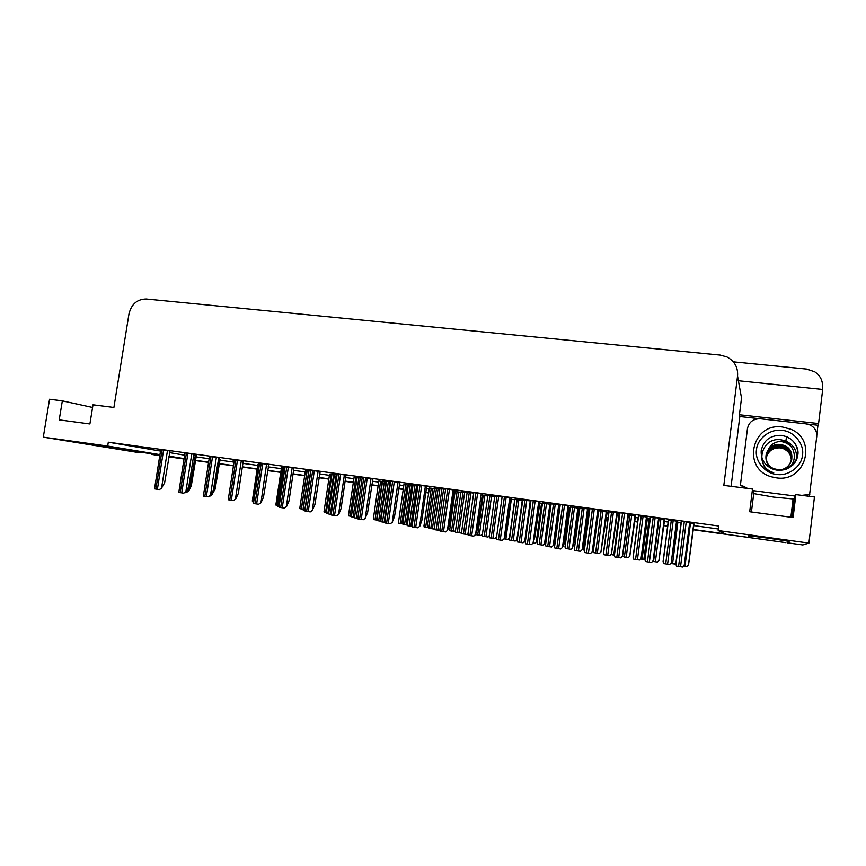 <?xml version="1.0" encoding="UTF-8"?>
<svg xmlns="http://www.w3.org/2000/svg" width="866" height="866" viewBox="0 0 866 866"><rect width="100%" height="100%" fill="white"/><g stroke="black" fill="none" stroke-linecap="round" stroke-linejoin="round"><path stroke-width="1.3" d="M693.309 529.472L725.351 533.921L718.163 530.544L808.909 543.101L814.451 496.976L795.886 494.594L794.079 498.805L793.083 498.946L773.739 497.106L753.712 493.598L752.5 489.052L723.824 485.393L737.551 376.06C738.157 367.465 734.606 361.1 726.91 356.944L720.231 355.092L146.3 299.019C137.218 299.127 131.448 304.096 128.98 313.893L113.901 407.464L93.008 404.79L89.891 423.961L59.213 419.88L62.341 400.871L49.546 399.237L43.3 437.146L140.119 452.831L87.304 443.89L159.853 455.115M808.909 543.101L802.793 544.952L787.129 542.776L789.175 541.337L768.543 538.208L748.148 535.643L750.443 537.678L693.276 529.721L785.516 542.603L693.276 529.775M731.088 486.324L739.813 416.535L759.309 418.711M793.57 502.984L792.607 502.854M807.339 424.059L817.959 425.249L816.822 434.721M802.208 495.406L809.591 494.692L809.396 496.326M739.813 416.535L739.434 414.76L818.587 423.55L817.959 425.249M739.434 414.76L741.523 398.003L737.551 376.06M818.587 423.55L822.7 389.44L738.406 380.737M733.296 361.836L806.809 369.111L814.744 371.817C820.427 375.703 823.014 380.975 822.494 387.643L822.278 389.397M168.729 456.815L184.025 458.937L168.762 456.566M667.773 526.182L663.832 525.63L667.773 526.182M637.787 522.014L634.778 521.592L637.787 522.014M608.224 517.9L606.124 517.608L608.224 517.9M588.209 515.118L587.473 515.021L588.209 515.118M579.062 513.852L577.86 513.679L579.062 513.852M569.644 512.542L568.756 512.466M559.36 511.113L558.722 511.027L559.36 511.113M454.401 496.521L453.47 496.435M428.648 492.938L425.823 492.548L428.648 492.938M403.231 489.409L398.544 488.76L403.231 489.409M378.128 485.913L371.633 485.014L378.128 485.913M353.328 482.47L345.09 481.323L353.328 482.47M328.842 479.071L318.894 477.686L328.842 479.071M304.659 475.705L293.033 474.092L304.659 475.705M280.768 472.381L267.518 470.584M257.159 469.101L242.339 467.045L257.159 469.101M233.463 465.811L219.055 463.808L233.463 465.811M208.587 462.347L195.251 460.495L208.587 462.347M195.283 460.268L208.619 462.119M219.087 463.581L233.495 465.583M242.372 466.817L257.202 468.874M267.562 470.314L280.8 472.154M293.076 473.854L304.691 475.477M318.926 477.447L328.874 478.833M345.123 481.095L353.36 482.232M371.676 484.776L378.161 485.685M398.577 488.521L403.264 489.171M425.856 492.31L428.681 492.7M453.513 496.153L454.434 496.283M558.754 510.778L559.393 510.864M568.789 512.163L569.687 512.293M577.893 513.43L579.094 513.603M587.505 514.772L588.241 514.869M606.157 517.359L608.257 517.651M634.81 521.343L637.82 521.754M663.865 525.381L667.805 525.922M43.3 437.146L107.676 446.055L159.929 454.639M168.838 456.111L184.079 458.612M151.604 453.762L151.496 454.412M787.346 540.969L787.129 542.776M750.67 535.859L750.443 537.678M92.575 407.453L62.341 400.871M718.163 530.544L718.726 526.019L108.304 442.19L107.676 446.055M752.5 489.052L749.696 511.752L793.104 517.532L795.886 494.594M195.813 456.869L209.15 458.709M219.618 460.149L234.026 462.141M242.902 463.364L257.722 465.41M268.081 466.839L281.32 468.668M293.596 470.357L305.211 471.97M319.446 473.929L329.405 475.304M345.642 477.545L353.88 478.681M372.196 481.215L378.68 482.102M399.096 484.928L403.783 485.566M426.375 488.684L429.2 489.074M454.022 492.505L454.942 492.635M559.263 507.032L559.891 507.119M569.298 508.418L570.185 508.537M578.391 509.673L579.592 509.836M588.003 510.994L588.739 511.102M606.655 513.57L608.755 513.863M635.308 517.532L638.318 517.944M664.352 521.538L668.292 522.079M693.807 525.597L718.358 528.985M108.304 442.19L160.491 451.078M169.39 452.593L184.62 455.191M659.08 518.171L650.496 516.98M628.586 513.982L619.98 512.769M598.514 509.847L589.898 508.623M568.875 505.776L560.237 504.542M538.728 501.511L533.099 542.96L534.874 536.898L540.005 501.804L530.999 500.516M509.803 497.549L504.142 538.695L506.025 532.687L511.189 497.853L502.161 496.543M481.28 493.631L475.586 534.474L477.577 528.531L482.763 493.945L473.724 492.635M454.369 490.048L445.665 488.781M426.721 486.248L417.997 484.971M398.024 482.2L392.266 522.176L394.56 516.407L399.821 482.546L390.707 481.225M371.027 478.487L365.236 518.193L367.639 512.466L372.91 478.855L363.774 477.523M345.999 475.153L337.21 473.864M318.103 471.223L312.28 510.377L314.856 504.759L320.171 471.602L310.991 470.26M293.953 467.997L285.13 466.709M266.576 464.144L260.947 502.789L263.47 497.257L268.817 464.544L259.594 463.202M243.259 461.037L234.394 459.738M216.381 457.248L210.481 495.352L213.415 489.94L218.795 457.67L209.518 456.317M193.876 454.249L184.967 452.94M167.484 450.526L161.552 488.121L164.637 482.817L170.039 450.97L160.73 449.606M690.029 522.425L681.455 521.245M676.92 521.17L668.563 520.022M646.956 517.045L638.588 515.876M617.415 512.986L609.025 511.795M588.274 508.97L579.874 507.779M559.533 505.019L551.112 503.817M502.096 497.008L494.767 496.056M473.659 493.068L467.164 492.256M445.611 489.214L439.928 488.511M417.942 485.415L413.06 484.808M390.642 481.658L386.528 481.16M363.72 477.956L360.353 477.556M337.145 474.297L334.525 474.005M310.926 470.693L309.021 470.498M285.055 467.142L283.842 467.034M259.529 463.624L258.988 463.613M234.329 460.16L233.062 459.987L234.318 460.214M208.814 456.653L209.453 456.761L208.814 456.653M211.261 494.313L214.021 489.658L219.26 458.222L218.34 458.06M187.565 488.922L187.435 491.412L190.098 486.172L195.348 454.931L193.811 454.672M530.923 501.035L522.75 499.909M664.558 519.979L658.972 519.07M635.514 515.984L628.467 514.88M606.243 511.838L600.95 551.848L607.196 512.087L598.395 510.734M577.871 507.931L572.556 547.669L574.093 541.835L578.932 508.19L570.391 506.978M550.711 504.315L542.495 503.124M522.685 500.386L514.956 499.336M494.583 496.445L487.785 495.59M467.11 492.667L460.972 491.899M439.874 488.922L434.505 488.251M412.995 485.22L408.373 484.657M386.474 481.572L382.577 481.095M360.299 477.967L357.117 477.588M334.46 474.416L331.97 474.135M308.956 470.909L307.149 470.714M283.788 467.434L282.63 467.337M234.253 460.625L233.16 460.474L234.253 460.669M188.788 488.749L188.68 491.098L191.267 485.988L196.387 455.538L194.915 455.278M694.002 524.038L689.91 523.335M434.44 488.64L429.352 488.013M460.918 492.289L455.094 491.552M487.731 495.98L482.221 495.222M514.902 499.769L510.637 499.141M569.438 507.368L568.691 507.162L563.506 545.818L562.792 546.424M542.354 503.633L539.464 503.114M650.323 518.377L646.848 517.9M619.796 514.177L617.296 513.83M589.714 510.031L588.88 510.009M408.319 485.047L403.935 484.505M382.523 481.496L378.832 481.041M357.063 477.989L354.042 477.631M331.916 474.525L329.556 474.254M307.094 471.104L305.373 470.92M282.576 467.727L281.482 467.629M234.188 461.058L233.257 460.929L234.188 461.091M212.516 493.62L215.136 489.138L220.126 459.24L219.271 459.099M681.271 522.674L676.811 522.025M159.788 455.57L151.507 454.347M667.762 526.225L663.821 525.684M637.777 522.057L634.778 521.646M608.213 517.955L606.124 517.662M588.198 515.173L587.462 515.064M579.051 513.895L577.849 513.733M559.349 511.156L558.722 511.07M428.648 492.992L425.823 492.592M403.22 489.452L398.544 488.803M378.117 485.967L371.633 485.057M353.328 482.514L345.079 481.366M328.831 479.115L318.883 477.729M304.648 475.748L293.033 474.135M257.159 469.145L242.339 467.088M233.452 465.854L219.044 463.851M208.576 462.39L195.24 460.539M184.025 458.98L168.718 456.858M159.777 455.613L152.762 454.596M676.573 559.501L676.054 562.37L674.582 564.004L670.685 563.441M676.054 562.37L674.582 564.004M694.012 523.952L688.557 564.751L687.063 566.429L683.707 565.953M688.557 564.751L687.063 566.429M676.931 521.094L671.258 562.759L669.699 564.48L667.589 564.177L663.724 563.593L663.075 561.558L668.433 519.849M671.258 562.759L669.699 564.48M690.04 522.339L684.27 565.271L682.7 567.046L678.576 566.451L676.519 566.126L675.826 564.037L681.315 521.072M689.704 522.22L684.227 565.271L682.7 567.046M795.269 496.045L752.911 490.611M793.721 501.717L792.758 501.587M740.354 485.577L742.833 486.237L740.354 485.577L747.455 428.616C748.982 421.948 753.312 418.668 760.424 418.787L806.214 423.885L810.121 424.979C814.863 427.501 817.082 431.355 816.746 436.518L809.591 494.692M801.851 495.363L809.775 494.41M742.833 486.237L747.271 488.392M742.714 485.923L747.596 488.424M644.845 559.631L640.58 558.992M614.286 555.117L611.959 554.76L611.569 553.558M584.16 550.657L583.63 548.784L588.804 509.901M569.438 507.335L565.033 540.146L563.506 545.818M563.604 545.818L562.683 546.836M664.568 519.925L658.983 560.389L657.435 562.056L652.618 561.352M658.983 560.389L657.435 562.056M635.514 515.941L629.809 556.091L628.207 557.736L622.329 556.405M629.809 556.091L628.207 557.736M600.95 551.848L599.38 553.471L595.581 552.93L593.751 552.649L593.286 550.722L598.579 510.767M601.036 551.848L599.38 553.471M572.556 547.669L570.954 549.271L568.93 548.99L565.39 548.449L564.989 546.554M572.653 547.669L570.954 549.271M646.967 516.991L641.165 558.321L639.541 560.021L635.579 559.447L633.652 559.144L633.078 557.141L638.469 515.735M641.165 558.321L639.541 560.021M617.415 512.943L611.483 553.948L609.805 555.615L605.886 555.052L604.003 554.76L603.494 552.779L608.917 511.665M611.483 553.948L609.805 555.615M588.274 508.937L583.662 543.621L582.212 549.629L580.491 551.285L578.412 550.993L574.764 550.43L574.331 548.47M582.212 549.629L580.491 551.285M559.544 504.986L554.9 539.421L553.352 545.374L551.577 547.009L549.509 546.717L545.926 546.165L545.558 544.238M553.352 545.374L551.577 547.009M802.501 455.126C801.764 466.363 788.363 476.408 776.813 474.438C765.143 473.648 754.643 460.918 756.473 449.919L756.505 449.671C757.274 438.575 770.404 428.562 781.944 430.38C793.581 431.03 804.352 443.728 802.533 454.866L802.501 455.126M790.117 463.624C793.786 455.765 791.719 449.671 783.914 445.362L780.493 444.475C773.197 444.161 768.456 447.311 766.269 453.925L768.532 449.216C771.595 445.589 775.59 443.998 780.493 444.431L783.914 445.362M777.387 469.946C791.773 472.316 797.608 450.731 783.849 445.903L780.439 445.016C765.566 442.537 760.337 464.977 774.897 468.961L777.43 469.502C791.881 471.883 797.759 450.179 783.925 445.319M791.676 460.019C792.498 453.567 789.889 448.869 783.838 445.936L780.428 445.048C769.452 445.698 764.916 451.197 766.811 461.546M765.988 457.746C766.973 449.595 771.768 445.557 780.374 445.633L783.773 446.51C789.5 449.238 792.141 453.665 791.686 459.792M765.988 457.897C766.875 449.649 771.671 445.546 780.385 445.589L783.773 446.477C789.705 449.335 792.325 453.936 791.611 460.279M766.009 458.146C767.038 450.103 771.812 446.12 780.32 446.196L783.698 447.072C789.489 449.855 792.098 454.336 791.535 460.517C792.109 454.304 789.5 449.822 783.698 447.04L780.331 446.163C771.801 446.077 767.027 450.071 766.009 458.136M780.266 446.759L783.622 447.635C789.283 450.331 791.903 454.704 791.459 460.766C791.914 454.682 789.305 450.298 783.633 447.592L780.277 446.726C771.92 446.618 767.168 450.504 766.031 458.385C767.179 450.526 771.931 446.65 780.266 446.759M766.064 458.688C767.308 450.98 772.028 447.192 780.212 447.321L783.557 448.187C789.088 450.807 791.697 455.083 791.383 461.004C791.719 455.061 789.11 450.785 783.557 448.155L783.557 448.187M766.064 458.655C767.298 450.948 772.017 447.159 780.223 447.278L783.557 448.155M766.15 458.298C767.785 451.132 772.461 447.657 780.158 447.874L783.481 448.729C788.894 451.283 791.502 455.451 791.297 461.242M791.308 461.221C791.513 455.429 788.904 451.251 783.492 448.696L780.169 447.841C772.136 447.679 767.449 451.37 766.096 458.904M773.522 448.772C770.231 450.352 767.969 452.864 766.756 456.285L766.129 459.132M776.261 477.826L771.963 476.939C741.404 469.394 751.428 422.218 782.496 427.014L790.366 429.103C817.98 439.463 805.456 482.849 776.261 477.826M796.384 460.008C797.521 451.338 794.025 445.016 785.895 441.032L781.056 439.787C760.716 436.561 753.821 467.359 773.717 472.674M770.459 472.511C767.655 470.887 765.501 468.474 763.985 465.269M769.766 472.49C766.702 470.476 763.953 466.633 763.585 464.609M785.549 469.383C798.322 465.042 797.088 444.15 782.193 441.119L780.883 441.162C774.778 441.963 770.653 444.648 768.532 449.216M779.064 441.389C784.011 441.573 788.125 443.446 791.437 447.029M776.012 470.022C767.99 466.915 764.743 461.556 766.269 453.925M789.272 438.131L786.447 437.092M659.091 518.106L653.18 560.681L651.546 562.435L649.381 562.131L645.462 561.525L644.845 559.458L650.366 516.818M653.18 560.681L651.546 562.435M628.586 513.928L622.546 556.156L620.846 557.888L618.692 557.585L614.849 557L614.308 554.954L619.861 512.629M622.546 556.156L620.846 557.888M598.525 509.803L592.344 551.696L590.59 553.406L586.585 552.833L584.68 552.53L584.204 550.505L589.8 508.494M592.344 551.696L590.59 553.406M568.875 505.744L564.123 541.174L562.564 547.301L560.757 548.99L558.624 548.687L554.933 548.124L554.532 546.132M562.564 547.301L560.757 548.99M533.099 542.96L531.345 544.638L529.234 544.335L525.608 543.783L525.272 541.813M533.218 542.971L531.345 544.638M504.142 538.695L502.356 540.341L500.245 540.048L496.694 539.507L496.435 537.559M504.272 538.695L502.356 540.341M475.586 534.474L473.767 536.108L471.667 535.816L468.181 535.285L467.986 533.359M475.726 534.484L473.767 536.108M454.379 490.015L449.53 524.428L447.581 530.328L445.568 531.93L443.489 531.637L440.058 531.118L439.928 529.213M447.581 530.328L445.568 531.93M426.732 486.216L421.861 520.39L419.826 526.236L417.769 527.816L413.98 527.275L412.335 527.015L412.259 525.132M419.826 526.236L417.769 527.816M392.266 522.176L390.339 523.757L388.271 523.465L384.98 522.967L384.937 521.105M392.439 522.198L390.339 523.757M365.236 518.193L363.287 519.752L361.23 519.459L357.994 518.961L357.983 517.132M365.43 518.204L363.287 519.752M345.999 475.131L341.074 508.591L338.779 514.274L336.593 515.8L331.375 515.021L331.397 513.213M338.779 514.274L336.593 515.8M312.28 510.377L310.255 511.903L305.113 511.135L305.157 509.36M312.496 510.399L310.255 511.903M293.953 467.986L288.995 500.981L286.549 506.567L284.275 508.05L279.198 507.303L279.263 505.56M286.549 506.567L284.275 508.05M260.709 502.756L258.631 504.25L253.619 503.514L253.716 501.804M260.947 502.789L258.631 504.25M243.27 461.015L238.28 493.577L235.682 499.054L233.333 500.505L228.386 499.779L228.494 498.112M235.682 499.054L233.333 500.505M210.481 495.352L208.36 496.813L203.478 496.088L203.597 494.464M210.741 495.374L208.36 496.813M193.876 454.239L188.864 486.356L186.125 491.747L183.711 493.165L178.883 492.451L179.024 490.86M186.125 491.747L183.711 493.165M161.552 488.121L159.376 489.561L154.613 488.857L154.765 487.309M161.823 488.153L159.376 489.561M537.927 536.195L536.411 541.813L534.69 543.35L533.066 543.134M536.411 541.813L534.69 543.35M507.801 539.388L509.565 537.862L507.801 539.388L504.12 538.858M482.405 534.3L481.258 535.469L476.073 534.701L475.889 533.976M482.265 534.809L481.258 535.469M461.491 532.46L460.961 533.023L455.689 532.244L455.451 531.161L449.941 530.847L449.8 529.083M429.038 527.762L424.145 527.037L424.048 525.283M402.863 523.898L398.674 523.27L398.609 521.548M377.024 520.087L373.517 519.557L373.484 517.857M351.52 516.331L348.684 515.898L348.673 514.209M326.341 512.607L324.155 512.271L324.165 510.615M550.711 504.283L546.186 537.764L544.649 543.545L542.895 545.125L539.161 544.595L537.418 544.324L537.082 542.441M544.649 543.545L542.895 545.125M517.63 537.299L517.013 539.475L515.216 541.044L509.814 540.243L509.533 538.381M517.013 539.475L515.216 541.044M489.29 535.621L487.915 537.007L482.568 536.216L482.351 534.376M489.095 536.151L487.915 537.007M460.983 491.823L455.538 530.425M461.556 532.839L460.961 533.023M434.321 529.083L429.168 528.325L429.06 526.528M407.399 525.11L402.982 524.45L402.917 522.674M380.834 521.191L377.132 520.639L377.1 518.886M354.616 517.316L351.628 516.861L351.618 515.14M328.744 513.495L326.439 513.137L326.45 511.438M303.208 509.728L301.563 509.468L301.606 507.79M525.987 537.201L524.883 541.174L523.053 542.787L517.489 541.964L517.186 540.048M524.883 541.174L523.053 542.787M496.564 537.061L494.93 538.63L491.152 538.078L489.431 537.808L489.193 535.924M496.521 537.331L494.93 538.63M467.867 533.792L467.185 534.517L461.762 533.716L461.589 531.854M473.734 492.559L467.911 534.16L467.185 534.517M439.896 530.393L434.461 529.678L434.342 527.838M412.194 526.398L407.529 525.694L407.453 523.865M384.85 522.36L380.953 521.765L380.91 519.957M357.875 518.312L354.724 517.89L354.714 516.104M331.277 514.436L328.842 514.058L328.853 512.304M305.016 510.55L303.295 510.28L303.338 508.559M279.112 506.718L278.073 506.545L278.138 504.856M301.487 508.937L299.928 508.699L299.961 507.075M276.936 505.311L276.005 505.159L276.059 503.568M252.699 501.728L252.439 500.115M212.679 494.161L210.947 495.536M277.997 505.993L277.012 505.841L277.066 504.196M253.11 502.312L252.84 500.645M219.336 458.677L214.595 489.387L211.618 494.54M212.062 494.551L210.286 495.958M188.431 491.076L186.277 492.429M188.68 491.098L186.385 492.451M253.554 502.93L253.262 501.208M211.423 494.951L209.594 496.402M187.175 491.39L184.945 492.776M187.435 491.412L185.075 492.797M751.428 511.99L753.712 493.598M791.827 517.359L794.079 498.805M677.883 522.176L672.568 563.723M681.087 522.62L676.01 562.38M690.44 523.4L685.006 566.148M693.709 523.854L688.513 564.751M671.302 520.25L665.705 563.896M673.185 520.509L667.589 564.177M676.562 520.975L671.215 562.759M684.313 521.484L678.576 566.451M686.251 521.754L680.524 566.732M793.602 502.735L792.639 502.605M647.432 517.976L642.085 559.22M649.197 518.225L643.849 559.479M619.147 514.09L613.767 555.041M659.026 519.08L653.559 561.493M660.845 519.329L655.378 561.763M664.157 519.784L658.929 560.389M629.874 515.064L624.364 557.184M631.671 515.313L626.172 557.444M634.995 515.79L629.744 556.091M601.112 511.113L595.581 552.93M602.888 511.351L597.356 553.19M572.74 507.205L567.176 548.73M574.494 507.444L568.93 548.99M641.219 516.114L635.579 559.447M643.07 516.363L637.441 559.717M646.48 516.84L641.1 558.321M611.558 512.033L605.886 555.052M613.377 512.282L607.716 555.322M616.819 512.769L611.407 553.937M582.309 508.006L576.604 550.722M584.106 508.255L578.412 550.993M587.559 508.753L582.125 549.629M553.461 504.044L547.723 546.446M555.236 504.283L549.509 546.717M558.722 504.791L553.244 545.364M797.662 454.726C795.334 465.334 788.515 470.498 777.213 470.216L773.868 469.491C765.057 466.081 760.835 459.846 761.182 450.807C763.476 440.307 770.242 435.143 781.478 435.338L786.512 436.626C794.338 440.339 798.051 446.38 797.662 454.726M653.235 517.219L647.465 561.839M655.151 517.478L649.381 562.131M658.636 517.955L653.126 560.681M622.611 513.008L616.808 557.303M624.505 513.267L618.692 557.585M628.012 513.765L622.47 556.156M592.431 508.862L586.585 552.833M594.282 509.111L588.447 553.103M597.832 509.619L592.247 551.696M562.673 504.77L556.795 548.416M564.502 505.019L558.624 548.687M568.074 505.538L562.467 547.301M533.326 500.743L527.426 544.065M535.134 500.992L529.234 544.335M504.402 496.77L498.47 539.778M506.188 497.008L500.245 540.048M475.878 492.851L469.913 535.556M477.631 493.09L471.667 535.816M447.744 488.987L441.757 531.378M449.476 489.225L443.489 531.637M453.145 489.766L447.43 530.317M419.999 485.176L413.98 527.275M421.71 485.404L415.691 527.524M425.401 485.956L419.653 526.225M392.623 481.409L386.582 523.216M394.311 481.648L388.271 523.465M365.625 477.707L359.563 519.21M367.292 477.935L361.23 519.459M338.996 474.048L332.912 515.27M340.63 474.276L334.547 515.508M344.387 474.828L338.574 514.252M312.713 470.433L306.607 511.373M314.336 470.66L308.231 511.611M286.787 466.871L280.66 507.53M288.378 467.088L282.251 507.768M292.167 467.662L286.321 506.545M261.196 463.353L255.048 503.741M262.766 463.57L256.628 503.969M235.942 459.889L229.771 499.996M237.49 460.106L231.33 500.223M241.311 460.669L235.433 499.033M211.012 456.469L204.831 496.305M212.549 456.674L206.368 496.532M186.406 453.08L180.215 492.657M187.922 453.297L181.73 492.884M191.776 453.871L185.865 491.715M162.115 449.746L155.902 489.063M163.609 449.952L157.406 489.279M541.51 503.417L536.303 541.813M511.341 499.238L505.852 539.107M514.685 499.725L509.446 537.862M483.196 495.363L477.686 534.95M484.83 495.59L479.32 535.199M457.053 491.758L451.522 531.085M458.666 491.985L453.135 531.323M431.246 488.207L425.682 527.275M432.838 488.424L427.274 527.513M405.764 484.689L400.179 523.508M407.334 484.906L401.748 523.746M380.596 481.225L375 519.795M382.144 481.442L376.548 520.022M355.742 477.805L350.124 516.114M331.202 474.427L325.562 512.499M544.757 503.352L539.161 544.595M546.478 503.59L540.882 544.844M549.878 504.088L544.541 543.545M517.132 499.552L511.514 540.503M518.831 499.79L513.213 540.752M522.263 500.288L516.894 539.464M489.885 495.807L484.235 536.476M491.563 496.034L485.913 536.725M462.996 492.105L457.324 532.493M464.652 492.332L458.98 532.742M436.453 488.446L430.759 528.574M438.088 488.673L432.394 528.812M410.257 484.841L404.53 524.699M411.87 485.068L406.154 524.937M384.396 481.29L378.659 520.877M385.987 481.507L380.25 521.105M358.87 477.772L353.101 517.099M333.659 474.308L327.889 513.365M308.783 470.877L302.981 509.684M525.002 500.137L519.243 542.235M526.755 500.375L520.996 542.495M530.263 500.884L524.764 541.163M496.943 496.272L491.152 538.078M498.664 496.51L492.884 538.338M469.253 492.462L463.44 533.986M470.963 492.7L465.15 534.235M441.941 488.705L436.107 529.938M443.619 488.944L437.785 530.187M414.987 485.003L409.131 525.943M416.654 485.231L410.787 526.192M388.401 481.344L382.512 522.014M390.036 481.572L384.158 522.252M362.161 477.74L356.251 518.128M336.257 474.178L330.325 514.296M310.699 470.66L304.745 510.507M306.965 471.082L301.303 508.916M211.91 493.956L211.824 494.518M790.864 517.24L793.083 498.946M668.584 519.871L663.161 562.023M681.477 521.094L675.935 564.513M588.902 509.922L583.662 549.293M598.687 510.778L593.329 551.252M570.413 506.881L565.011 547.128M638.599 515.746L633.143 557.639M609.036 511.687L603.548 553.331M579.884 507.682L574.353 549.066M551.133 503.72L545.558 544.866M785.895 441.032L786.512 436.626C795.843 440.697 798.809 449.454 797.867 454.65C797.424 458.558 795.767 462 792.899 464.955L786.869 468.928C782.583 470.465 778.253 470.649 773.868 469.491M650.518 516.84L644.932 559.977M620.002 512.65L614.373 555.517M589.919 508.515L584.247 551.122M560.259 504.445L554.554 546.792M531.01 500.418L525.261 542.517M502.172 496.456L496.391 538.306M445.676 488.705L439.831 530.057M418.007 484.895L412.129 526.019M390.718 481.15L384.807 522.036M363.785 477.447L357.842 518.106M337.22 473.799L331.245 514.231M311.002 470.206L305.005 510.399M285.13 466.644L279.101 506.621M259.605 463.137L253.543 502.897M234.405 459.673L228.321 499.217M209.529 456.263L203.423 495.59M184.978 452.886L178.851 492.007M160.74 449.562L154.592 488.467M455.105 491.487L449.714 529.786M429.363 487.948L423.939 526.041M403.946 484.44L398.49 522.339M378.843 480.987L373.365 518.68M354.053 477.567L348.543 515.064M329.567 474.2L324.036 511.503M542.506 503.049L537.072 543.058M514.967 499.26L509.5 539.042M487.796 495.514L482.297 535.08M434.505 488.186L428.951 527.307M408.384 484.592L402.798 523.497M382.588 481.041L376.97 519.741M357.128 477.534L351.488 516.028M331.981 474.07L326.32 512.358M307.159 470.66L301.465 508.743M522.761 499.823L517.164 540.73M494.778 495.98L489.149 536.649M467.175 492.18L461.513 532.622M439.939 488.435L434.245 528.65M413.06 484.744L407.334 524.72M386.539 481.095L380.78 520.856M360.364 477.491L354.573 517.034M334.536 473.94L328.712 513.267M309.032 470.433L303.187 509.554M283.853 466.969L277.986 505.874M305.384 470.866L299.831 507.974M281.493 467.575L275.918 504.499M257.895 464.328L252.298 501.057M282.641 467.283L276.925 505.17M258.436 463.949L252.688 501.641M258.999 463.559L253.11 502.248"/></g></svg>
